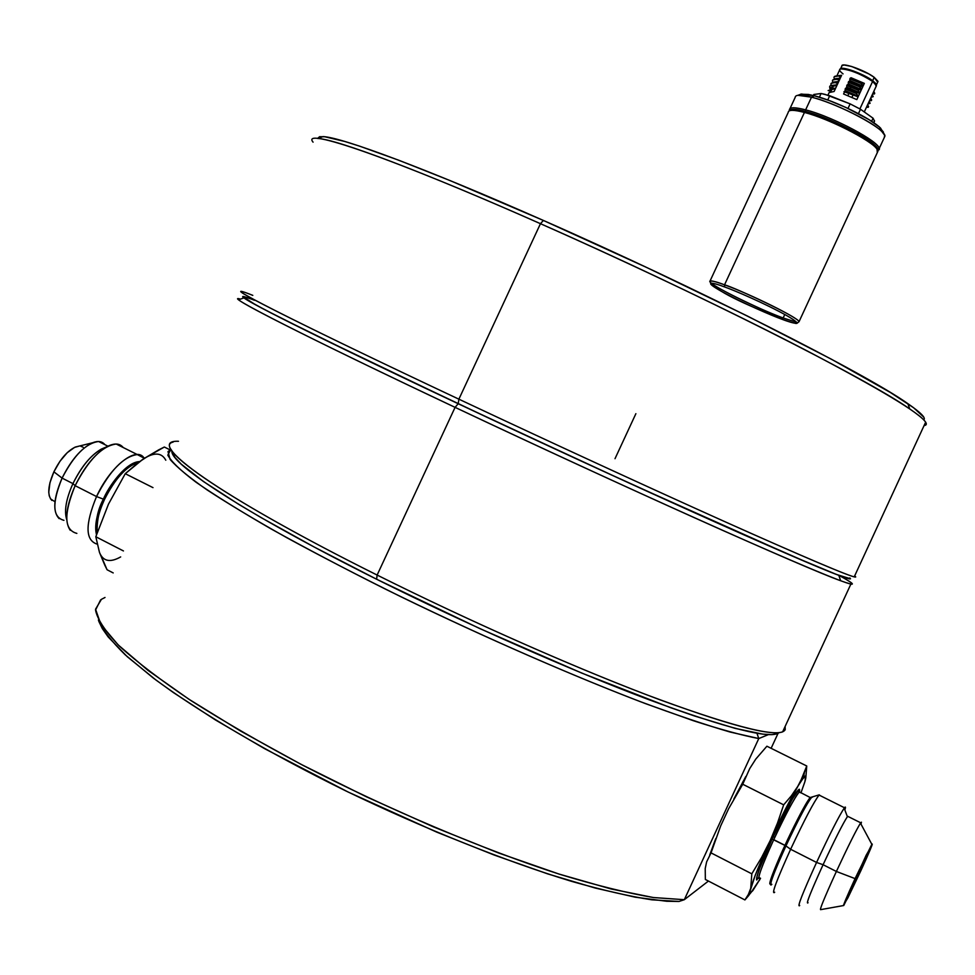 <?xml version="1.0" encoding="UTF-8"?>
<svg xmlns="http://www.w3.org/2000/svg" width="975" height="975" viewBox="0 0 975 975"><rect width="100%" height="100%" fill="white"/><g stroke="black" fill="none" stroke-linecap="round" stroke-linejoin="round"><path stroke-width="1.46" d="M98.804 621.331L102.351 628.643L108.237 637.004L127.225 656.662L155.781 679.892L173.513 692.64L215.365 719.903L264.591 748.666L348.233 792.078L436.702 832.114L494.203 855.038L547.731 873.892L595.274 888.054L635.273 897.195L666.693 901.266L678.99 901.461L684.316 899.693L653.396 897.536L611.179 888.993L558.919 874.027L498.664 853.015L433.266 826.8L366.112 796.66L300.8 764.205L240.801 731.177L189.04 699.319L147.737 670.166L118.182 644.914L100.876 624.439L95.55 609.192L101.412 599.332L105.007 597.48M98.39 620.015C102.314 629.521 111.272 641.136 125.263 654.871L153.246 677.991C198.193 711.494 267.113 752.213 345.382 790.688C424.259 828.774 506.11 861.437 571.362 881.29C602.489 890.138 629.326 896.33 651.885 899.828L678.99 901.461L684.316 899.693L758.769 738.562L756.966 733.285M708.435 881.059L684.316 899.693L708.435 881.059M171.076 449.378L168.005 451.596L170.113 459.408C176.585 467.013 188.858 477.141 206.919 489.791C228.308 503.819 254.999 519.821 286.979 537.798C321.616 556.64 359.556 576.274 400.81 596.688C484.977 637.601 574.775 676.76 645.499 703.621L693.225 720.671C720.586 729.495 742.438 735.455 758.769 738.562L730.092 732.03C705.327 724.815 675.224 714.626 639.795 701.452C565.256 672.86 471.083 631.337 385.101 588.949C343.188 567.901 305.224 547.913 271.221 528.986C240.264 511.107 215.195 495.519 196.012 482.198C180.46 470.425 171.064 461.394 167.822 455.118L170.796 449.475M758.769 738.562L768.373 734.626L758.769 738.562L684.316 899.693L653.591 897.561C627.51 893.124 596.249 885.373 559.796 874.307C483.368 849.578 388.428 809.433 303.091 765.399C261.617 743.279 224.323 721.732 191.234 700.757C161.302 680.587 137.402 662.415 119.535 646.23C105.349 631.483 97.354 619.418 95.538 610.045L100.632 599.857M771.128 748.312L778.026 733.395L771.128 748.312M709.703 855.026L715.76 838.634M733.846 799.013L745.814 776.49M840.669 580.747L838.793 575.335C803.693 562.599 621.051 480.577 458.201 403.723L455.081 407.355C620.149 485.379 805.35 568.279 840.669 580.747C856.757 586.609 856.233 584.854 839.097 575.457C850.858 581.917 854.783 584.793 850.882 584.086C841.608 582.075 798.903 564.184 722.767 530.412C647.595 496.933 545.183 449.877 455.081 407.355L377.13 575.055C466.379 619.637 569.546 665.364 646.681 694.797C724.986 724.096 770.299 736.442 782.632 731.859L785.155 729.714L785.131 726.436L785.204 729.617C780.987 738.538 739.294 728.618 660.099 699.855C581.722 670.703 471.778 622.342 377.13 575.055L376.618 579.235C467.476 624.682 572.788 671.129 649.74 700.013C727.716 728.63 770.835 739.501 779.11 732.652M250.38 298.777L245.493 297.204L250.38 298.777M924.044 419.543L923.752 419.859C926.14 418.019 920.839 412.62 907.847 403.65C866.348 373.998 696.991 288.027 543.392 220.447L540.455 223.689C696.138 292.293 867.872 379.263 909.712 408.915C924.824 419.287 929.614 424.844 924.081 425.6L926.128 424.503L925.641 422.199C919.717 412.973 879.864 389.037 806.093 350.366C733.066 312.475 631.471 263.957 540.455 223.689L458.884 399.177C549.023 441.602 651.398 488.719 726.473 522.393C802.498 556.384 845.081 574.543 854.21 576.883L855.709 576.968L854.929 576.079C861.339 581.124 826.252 566.694 749.678 532.764C673.274 498.773 558.919 446.27 458.884 399.177L458.201 403.723L317.168 336.082L266.077 310.379L248.345 300.702L243.421 296.961L255.572 304.785L279.874 317.484L366.454 360.043L491.985 419.591L630.069 483.503L793.577 556.603L836.611 574.507L850.505 578.76L836.611 574.507L811.176 564.111L722.694 525.403L596.139 467.939L458.201 403.723C332.183 344.358 249.149 302.957 244.006 297.863L238.704 299.776C243.579 305.041 327.381 347.1 455.081 407.355L458.201 403.723C556.883 450.231 669.679 501.954 745.217 535.433C820.974 568.839 855.831 583.001 849.773 577.931M173.148 442.089C150.735 446.745 229.369 501.43 377.13 575.055L455.081 407.355C305.992 337.021 222.02 293.999 239.923 298.959L240.545 299.106M171.953 450.828C168.98 463.357 247.93 515.019 376.618 579.235L377.13 575.055C217.437 495.483 141.643 439.822 178.498 441.273M172.234 452.656L175.134 457.665L181.252 464.149L203.409 481.504L238.765 504.367L261.154 517.628L314.34 547.097L376.618 579.235L479.554 628.461L581.831 673.103L670.312 707.57L694.919 716.125L735.247 728.398L762.852 734.151L771.773 734.65L777.502 733.639M323.042 136.597L317.765 138.474C336.18 139.181 422.029 171.222 540.455 223.689L543.392 220.447C426.526 168.748 341.543 137.207 323.042 136.597L317.509 138.45L319.629 136.695L324.809 136.768L344.833 141.485L359.738 146.189L399.043 160.339L450.011 180.558L543.392 220.447L646.998 267.637L747.289 315.973L831.468 359.239L890.467 392.535L913.636 407.769L923.715 417.081M243.177 291.988C225.493 286.553 309.721 329.014 458.884 399.177L540.455 223.689C389.903 156.963 300.093 126.689 313.072 142.155M635.883 413.68L615.006 458.701M254.536 300.3C210.941 283.298 289.38 324.2 458.201 403.723L458.884 399.177C287.698 318.654 208.553 277.777 252.793 295.364M877.768 150.637L878.426 150.138C887.384 146.226 835.441 117.317 805.63 109.858L805.472 111.455C833.272 118.438 882.387 145.08 877.695 150.455L877 147.786C872.259 139.327 829.457 117.536 805.472 111.455L804.448 112.442C828.787 118.621 872.259 140.753 877.073 149.321L877.293 152.636L877.902 151.32C879.377 144.739 831.395 119.243 804.448 112.442L724.535 284.822C750.372 294.109 799.049 318.24 799.037 321.677L799.037 321.677C797.282 316.412 733.529 287.052 724.535 284.822L724.644 286.967C733.432 289.989 764.912 303.383 786.849 315.656C806.569 327.076 792.346 323.322 781.609 319.13L783.157 317.984L784.777 314.498L783.157 317.984L796.648 322.225L783.157 317.984L781.609 319.13C772.553 315.912 743.06 303.322 721.366 291.33C701.257 279.898 713.578 282.689 724.644 286.967L724.535 284.822C715.772 281.458 710.86 280.361 709.8 281.556C711.738 286.857 773.602 315.4 783.157 317.984C757.088 308.429 710.434 285.309 709.8 281.556C709.337 280.008 714.248 281.092 724.535 284.822L804.448 112.442C793.723 109.651 788.324 109.651 788.214 112.43L710.092 280.922M883.411 133.246L880.657 128.225C871.638 118.779 835.136 100.888 814.32 95.757L811.517 97.171C833.564 102.619 872.345 121.607 881.875 131.576L884.678 135.269L884.252 137.609L884.898 136.232C886.482 129.37 838.573 103.752 811.517 97.171L805.63 109.858C832.601 116.634 880.571 142.143 879.084 148.773L877.719 150.503M813.832 94.49L821.096 93.502L825.082 94.38L850.127 103.874L860.486 109.249L873.076 118.219L874.514 121.205L873.076 118.219L871.638 121.314L873.076 118.219L860.486 109.249L850.127 103.874L848.006 108.444L850.127 103.874L829.725 95.721L821.096 93.502L819.378 97.195L821.096 93.502L813.832 94.49L813.357 95.513L813.832 94.49M873.795 122.765L874.514 121.205L873.795 122.765M858.451 113.636L860.486 109.249L858.451 113.636M827.738 100.011L829.725 95.721L827.738 100.011M800.585 94.197L808.385 94.453L814.32 95.757L829.177 100.535L845.983 107.506L868.944 119.596L879.17 126.86L883.435 132.125M797.903 95.306L811.517 97.171L814.32 95.757L801.438 94.027L797.903 95.306M789.384 109.907C789.494 107.116 794.918 107.092 805.63 109.858L811.517 97.171C800.767 94.465 795.32 94.563 795.161 97.451L790.006 108.566M789.616 110.687C790.798 108.749 796.088 108.993 805.472 111.455L805.63 109.858C794.064 106.897 788.69 107.14 789.518 110.577M788.86 111.077C790.81 109.761 796.014 110.212 804.448 112.442L805.472 111.455C797.16 109.261 792.041 108.822 790.103 110.126L788.86 111.077M864.277 111.954L876.44 85.702L872.625 81.425L859.889 108.92L872.625 81.425L875.136 83.545L876.147 86.336M876.062 84.667L872.393 80.62L876.074 84.667M841.949 65.654L844.106 64.984L851.699 66.495L868.871 73.942L874.222 77.342L872.674 80.693L876.342 85.215L875.806 83.521L872.674 80.693L874.222 77.342L877.927 81.254L877.671 82.18L874.222 77.342C864.715 70.042 841.023 61.839 841.827 66.081L840.572 68.786M847.897 95.574L848.847 93.515M873.819 91.37L874.721 93.32L872.881 93.381L874.721 93.32L874.429 93.953L872.588 94.014M871.053 97.342L873.186 96.647L871.345 96.708L873.186 96.647L872.272 94.697M869.517 100.657L871.345 100.608L871.638 99.974L869.81 100.023L871.638 99.974L870.736 98.036M869.188 101.363L870.102 103.301L867.969 104.008M866.434 107.299L868.262 107.262L868.554 106.628L866.738 106.665L868.554 106.628L867.652 104.691M845.215 88.957L845.142 90.614L858.378 96.245L856.416 93.539L845.215 88.957L856.416 93.539L856.72 92.893L845.508 88.311L845.215 88.957M846.434 87.835L845.508 88.311L859.658 93.466L846.434 87.835L859.658 93.466L858.378 96.245L845.142 90.614M846.763 85.593L846.702 87.262L850.273 88.567L850.7 87.043L846.763 85.593M847.994 84.484L851.565 85.788L847.994 84.484L847.068 84.947L851.004 86.397L851.565 85.788L861.217 90.102L851.565 85.788L851.004 86.397L858.28 89.529L851.004 86.397L850.7 87.043L857.976 90.175L858.28 89.529L861.217 90.102L859.938 92.881L857.976 90.175L850.7 87.043L850.273 88.567L859.938 92.881L846.702 87.262M859.84 86.166L861.486 89.517L862.777 86.738L848.628 81.583L848.323 82.229L848.262 83.899L861.486 89.517L859.536 86.799L848.323 82.229L859.536 86.799L859.84 86.166L862.777 86.738L849.554 81.12L848.628 81.583L859.84 86.166M861.4 82.79L863.046 86.153L864.338 83.375L850.188 78.219L849.883 78.865L849.822 80.535L863.046 86.153L861.096 83.436L849.883 78.865L861.096 83.436L861.4 82.79L864.338 83.375L851.102 77.756L850.188 78.219L861.4 82.79M844.874 91.199L858.11 96.817L844.874 91.199L843.948 91.674L858.11 96.817L856.818 99.608L843.594 93.978L844.557 91.882M833.808 85.239L832.808 87.409L832.236 85.837L832.808 87.409L833.808 85.239M831.48 85.434L830.932 84.532L831.48 85.434M838.402 82.01L834.697 82.022L838.5 82.022L837.22 84.788L836.635 82.205L831.175 83.363M836.343 82.851C832.394 82.339 830.59 82.899 830.932 84.532M832.418 85.361L837.22 84.788L832.418 85.361M829.944 88.774L829.688 87.226L832.54 87.982L829.688 87.226C829.347 85.629 831.066 85.057 834.856 85.532L836.794 85.349C832.516 84.849 831.09 85.727 832.54 87.982L831.967 86.495L836.952 85.373L835.672 88.14L830.871 88.701M832.26 88.579L831.273 90.724L832.26 88.579M834.259 76.708L841.608 75.331L836.769 75.965L841.608 75.331L840.328 78.097L839.438 76.147C835.49 75.648 833.686 76.233 834.003 77.89L834.539 78.756L834.003 77.89M835.526 78.67L840.328 78.097L835.526 78.67M839.999 78.67L836.27 78.683L840.06 78.67L838.061 78.841L840.06 78.67L838.768 81.449L833.978 82.022L838.768 81.449L838.183 78.853L832.711 80.035M832.467 81.218L833.003 82.095L832.467 81.218C832.138 79.572 833.942 78.999 837.891 79.499M833.527 88.908L835.197 88.701C830.956 88.201 829.554 89.066 831.005 91.297L828.141 90.553L833.527 88.908M852.893 95.221L851.931 97.281L852.893 95.221M852.954 95.245L852.004 97.305L852.954 95.245M840.365 69.042C841.096 65.678 863.618 73.771 872.674 80.693L864.057 75.562L853.478 70.98L844.582 68.506L840.365 69.042M841.474 68.652L844.838 68.664L853.564 71.09L863.947 75.599L872.393 80.62C860.596 73.186 850.432 69.164 841.9 68.555L840.962 68.896C849.822 69.53 860.377 73.698 872.625 81.425C862.948 74.015 838.78 65.63 839.633 69.932L837.135 75.331M843.058 73.905C839.402 71.053 838.695 69.383 840.962 68.896L841.9 68.555M830.98 91.345L830.42 89.822L835.404 88.725L834.112 91.492L829.152 92.564M830.7 89.164L831.273 90.724M851.102 77.756L864.338 83.375L863.046 86.153L849.822 80.535M849.554 81.12L862.777 86.738L861.486 89.517L848.262 83.899M847.372 85.8L847.677 85.154M96.488 534.69C95.172 522.137 97.463 510.291 103.374 499.139L104.435 499.602C99.157 509.645 96.732 520.699 97.147 532.752C95.928 524.075 98.365 513.021 104.435 499.602L103.374 499.139C115.269 476.019 127.335 463.503 139.559 461.589C125.446 462.101 108.213 487.366 103.374 499.139L96.537 496.555L103.374 499.139C96.647 514.105 94.356 525.964 96.488 534.69M144.337 458.262L143.52 457.251C135.147 446.611 109.785 467.281 96.537 496.555C109.956 470.535 123.545 456.532 137.28 454.557L144.337 458.262M70.237 530.278C64.313 521.625 65.947 506.756 75.136 485.684L96.537 496.555L75.136 485.684C84.447 466.769 95.087 453.753 107.055 446.648C114.294 442.906 119.669 443.198 123.216 447.525L116.208 444.027C102.241 445.867 88.542 459.749 75.136 485.684L72.942 483.612L75.136 485.684C63.497 514.166 64.07 530.059 76.854 533.386M104.983 447.537L101.132 449.195C90.529 455.483 81.132 466.952 72.942 483.612C83.094 463.503 94.1 451.388 105.97 447.257M59.146 518.639C52.492 511.68 53.479 498.164 62.095 478.103L72.942 483.612L62.095 478.103C71.102 460.017 81.23 448.256 92.515 442.796C97.988 440.627 102.119 441.248 104.91 444.673L98.621 441.517C86.105 443.064 73.929 455.264 62.095 478.103L53.893 471.827L62.095 478.103C51.858 503.21 52.467 517.286 63.936 520.333M79.024 446.136L75.368 447.038C67.348 450.901 60.182 459.164 53.893 471.827L59.987 461.248L67.251 452.668L74.563 447.403L79.024 446.136M138.194 462.601C126.384 466.172 115.123 478.506 104.435 499.602C109.176 488.475 124.166 465.697 138.194 462.601M101.059 555.762L107.067 569.753L113.197 572.922L107.067 569.753L104.849 565.293L99.487 552.435L95.818 536.75L123.447 550.948L95.818 536.75L108.469 504.16L125.251 473.692L143.02 459.152L158.706 449.853L164.336 447.025L170.503 450.084M165.787 460.212C161.631 452.412 154.038 452.059 143.02 459.152L164.336 447.025L169.979 449.828M108.469 504.173L95.818 536.75L99.487 552.435C103.045 561.368 110.102 562.867 120.668 556.92M108.469 504.16L125.251 473.692L152.99 487.634L125.251 473.692L138.243 462.564L147.347 456.568M99.487 552.435L98.499 548.291M138.499 462.589L143.02 459.152M80.767 446.233L83.155 447.245M54.88 501.662L50.505 498.883M49.286 496.007L48.762 492.253L49.944 482.735L53.893 471.827C47.836 485.879 47.178 495.422 51.894 500.431M66.751 519.687C63.997 511.058 66.056 499.029 72.942 483.612C66.056 499.029 63.997 511.058 66.751 519.687M97.122 544.123C85.227 540.321 85.032 524.465 96.537 496.555C85.032 524.465 85.227 540.321 97.122 544.123M812.407 797.172L811.578 797.453C806.922 803.278 798.379 819.427 785.947 845.922L772.09 839.061L759.086 869.724L756.685 877.671L756.722 879.133L758.769 877.524C751.396 886.909 764.985 853.917 772.09 839.073L773.76 839.658C779.439 827.08 794.113 797.501 799.195 792.029L800.304 792.59L799.195 792.029C794.284 798.147 785.801 814.027 773.76 839.658L784.96 845.349C772.907 871.967 768.142 884.764 770.664 883.74C766.46 887.494 778.647 858.719 784.96 845.349L785.947 845.922C779.378 859.792 766.63 890.053 771.847 884.313C768.605 886.677 773.309 873.88 785.947 845.922L790.628 849.274C804.607 819.475 814.149 801.328 819.256 794.844L820.158 795.612L819.061 795.052C813.747 802.096 804.277 820.17 790.628 849.274L816.562 862.448C830.213 833.223 839.512 814.99 844.472 807.751C845.618 806.349 845.752 807.081 844.862 809.957C845.825 806.849 845.593 806.24 844.179 808.141C838.951 816.099 829.737 834.21 816.562 862.448L823.083 864.715C834.697 839.816 842.79 823.79 847.372 816.648L848.372 816.636L847.653 816.282C843.326 822.742 835.136 838.89 823.083 864.715L836.379 871.467C848.421 845.581 856.537 829.372 860.706 822.803L861.01 824.131L861.425 822.193L860.474 823.132C856.087 830.273 848.043 846.385 836.379 871.467L855.063 878.609L871.845 844.313C873.539 842.205 869.871 851.004 860.864 870.712L872.174 844.752L866.105 855.355L843.668 904.824L847.872 897.878L860.864 870.712L843.753 905.507C842.753 906.238 846.532 897.28 855.063 878.609L836.379 871.467C824.277 898.012 819.085 910.723 820.804 909.614L843.448 905.568M860.632 871.016L845.033 902.826C843.777 904.191 847.202 896.013 855.307 878.292L870.907 846.483C872.101 845.264 868.676 853.442 860.632 871.016L859.06 870.224L860.632 871.016L844.606 903.252L865.447 856.915L871.053 847.129L860.632 871.016M774.796 837.415L773.224 836.623L774.796 837.415M784.96 845.349C797.002 819.67 805.411 803.729 810.201 797.538L811.261 797.574L810.201 797.538C805.277 803.095 790.664 832.76 784.96 845.349M773.76 839.658C767.349 853.186 755.04 882.558 759.903 877.951C756.892 879.547 761.512 866.775 773.76 839.658M804.923 781.584L800.95 792.907L804.923 781.584L805.691 776.063L802.254 779.33L797.806 786.338L803.595 777.562C806.118 774.577 806.569 775.917 804.923 781.584L803.729 785.033L804.923 781.584M766.898 746.216L806.752 765.997L800.512 781.414L781.365 817.257L763.34 855.806L755.198 875.392L750.177 890.797L750.543 892.734L752.785 890.662L760.549 878.28L751.03 892.527C749.885 893.295 749.787 891.893 750.726 888.335L748.361 894.477L744.912 899.937L705.352 879.462L705.217 868.53L706.619 861.876L711.031 852.881L720.671 825.922L728.605 808.775L742.731 784.241L749.714 768.592L755.771 759.098L766.898 746.216L806.752 765.997L805.813 777.94L806.752 765.997L802.888 776.368L797.806 786.338L791.371 795.807L783.668 804.838L777.526 822.973L770.201 840.584C780.78 817.842 789.982 799.756 797.806 786.338L791.371 795.807L783.668 804.838L777.526 822.973L770.201 840.584L761.585 857.5L751.81 873.832L750.726 888.335C753.382 879.048 759.866 863.119 770.201 840.584L761.585 857.5L751.81 873.832L750.726 888.335L748.361 894.477L744.912 899.937L748.934 895.269M711.031 852.881L751.81 873.832L711.031 852.881M742.731 784.241L783.668 804.838L742.731 784.241M705.352 879.462L744.912 899.937M759.208 880.608L760.524 878.268L759.208 880.608M819.256 794.844L810.201 797.538L797.623 790.981C797.733 789.043 784.241 812.382 772.09 839.061L792.224 799.232L798.854 789.47L799.537 789.592L799.281 791.944M757.477 878.792C755.064 884.118 756.515 872.052 772.09 839.061C779.244 822.559 802.754 777.599 799.256 792.066M820.792 909.626C819.11 910.662 824.302 897.938 836.379 871.467L823.083 864.715C810.688 891.967 805.667 904.629 808.031 902.692M807.8 902.984C805.972 903.849 811.078 891.101 823.083 864.715L816.562 862.448C802.949 892.381 797.233 906.823 799.439 905.775M799.695 905.47C796.916 907.64 802.547 893.307 816.562 862.448L790.628 849.274C776.697 880.047 771.31 894.453 774.467 892.491M774.686 892.235C771.103 895.013 776.417 880.693 790.628 849.274L785.947 845.922C791.761 833.077 806.922 802.34 811.578 797.453M171.6 450.267L168.005 451.596M785.204 729.617L783.364 730.263M782.632 731.859L850.882 584.086M854.21 576.883L925.641 422.199M909.712 408.915L907.847 403.65M877.073 149.321L877 147.786M879.084 148.773L884.898 136.232M881.875 131.576L880.657 128.225M709.8 281.556C716.527 292.829 757.599 309.051 781.682 319.13C802.498 325.991 794.064 322.457 796.928 323.347L799.037 321.677L877.902 151.32M874.551 120.851L873.697 122.704M875.136 83.545L874.819 82.656M877.963 81.559L876.415 84.886M834.856 85.532L836.794 85.349M841.596 75.331L839.67 75.502M835.197 88.701L833.247 88.871M827.933 95.172L829.14 92.564M143.52 457.251L143.849 458.591M137.28 454.557L116.208 444.027M107.055 446.648L101.132 449.195M107.945 446.184L98.621 441.517M92.515 442.796L75.368 447.038M819.061 795.052L844.472 807.751M844.179 808.141L847.372 816.648M847.653 816.282L860.706 822.803M860.474 823.132L871.845 844.313M803.595 777.562L804.302 772.919M751.03 892.527L745.802 898.718M790.469 806.057L788.872 805.253M743.413 782.401L742.706 782.047"/></g></svg>
